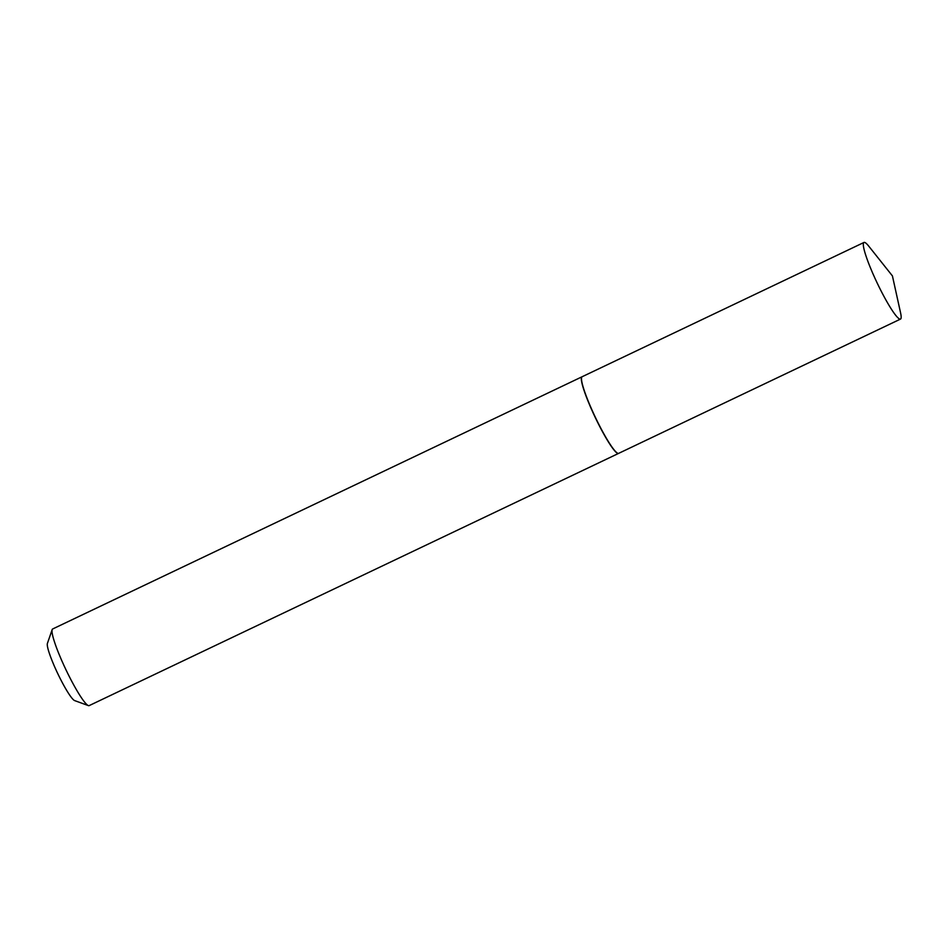 <?xml version="1.0" encoding="UTF-8"?>
<svg xmlns="http://www.w3.org/2000/svg" width="948" height="948" viewBox="0 0 948 948"><rect width="100%" height="100%" fill="white"/><g stroke="black" fill="none" stroke-linecap="round" stroke-linejoin="round"><path stroke-width="1.42" d="M864.185 242.392A42.447 5.546 -115.5 0 1 868.795 246.219L892.424 275.915L900.6 312.97A42.447 5.546 -115.5 0 1 900.493 319.085A42.447 5.546 -115.5 0 1 900.304 319.144A42.447 5.546 -115.5 0 1 876.912 282.445A42.447 5.546 -115.5 0 1 863.984 242.451A42.447 5.546 -115.5 0 1 864.185 242.392M900.493 319.085L618.665 453.357A42.447 5.546 -115.5 0 1 618.475 453.417A42.447 5.546 -115.5 0 1 595.083 416.717A42.447 5.546 -115.5 0 1 582.155 376.723L863.984 242.451M618.594 453.381A42.447 5.546 -115.5 0 1 618.523 453.428L89.183 705.608A42.447 5.546 -115.5 0 1 88.365 705.596L74.619 700.584A31.912 4.171 -115.5 0 1 57.247 672.523A31.912 4.171 -115.5 0 1 47.4 643.455L52.176 629.626A42.447 5.546 -115.5 0 1 52.673 628.974L582.013 376.794A42.447 5.546 -115.5 0 1 582.084 376.759M88.365 705.596A42.447 5.546 -115.5 0 1 65.258 668.269A42.447 5.546 -115.5 0 1 52.176 629.626M618.523 453.428A42.447 5.546 -115.5 0 1 594.597 416.089A42.447 5.546 -115.5 0 1 582.013 376.794"/></g></svg>
